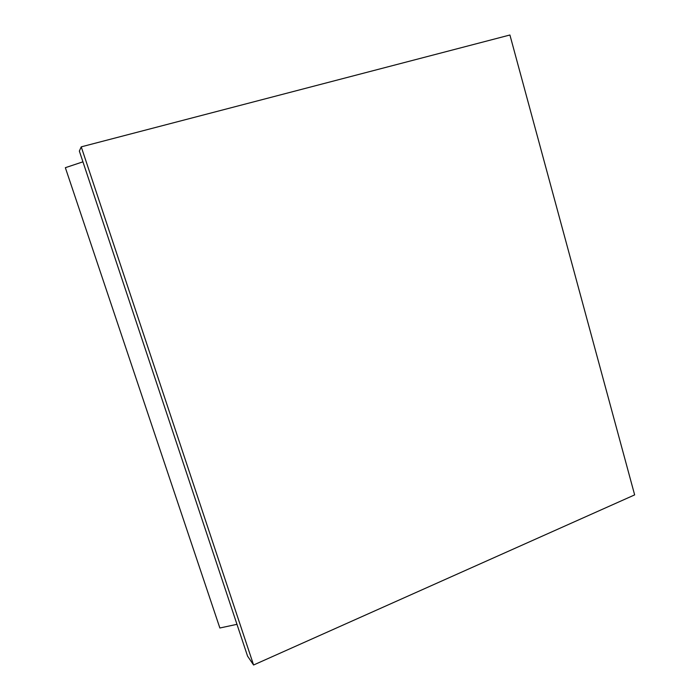<?xml version="1.0" encoding="UTF-8"?>
<svg xmlns="http://www.w3.org/2000/svg" width="700" height="700" viewBox="0 0 700 700"><rect width="100%" height="100%" fill="white"/><g stroke="black" fill="none" stroke-linecap="round" stroke-linejoin="round"><path stroke-width="1.05" d="M81.244 146.851L79.354 151.077L247.555 656.11L253.584 665L81.244 146.851L509.915 35L634.646 494.891L253.584 665M82.933 161.831L65.354 167.694L219.861 627.996L236.968 624.33"/></g></svg>
